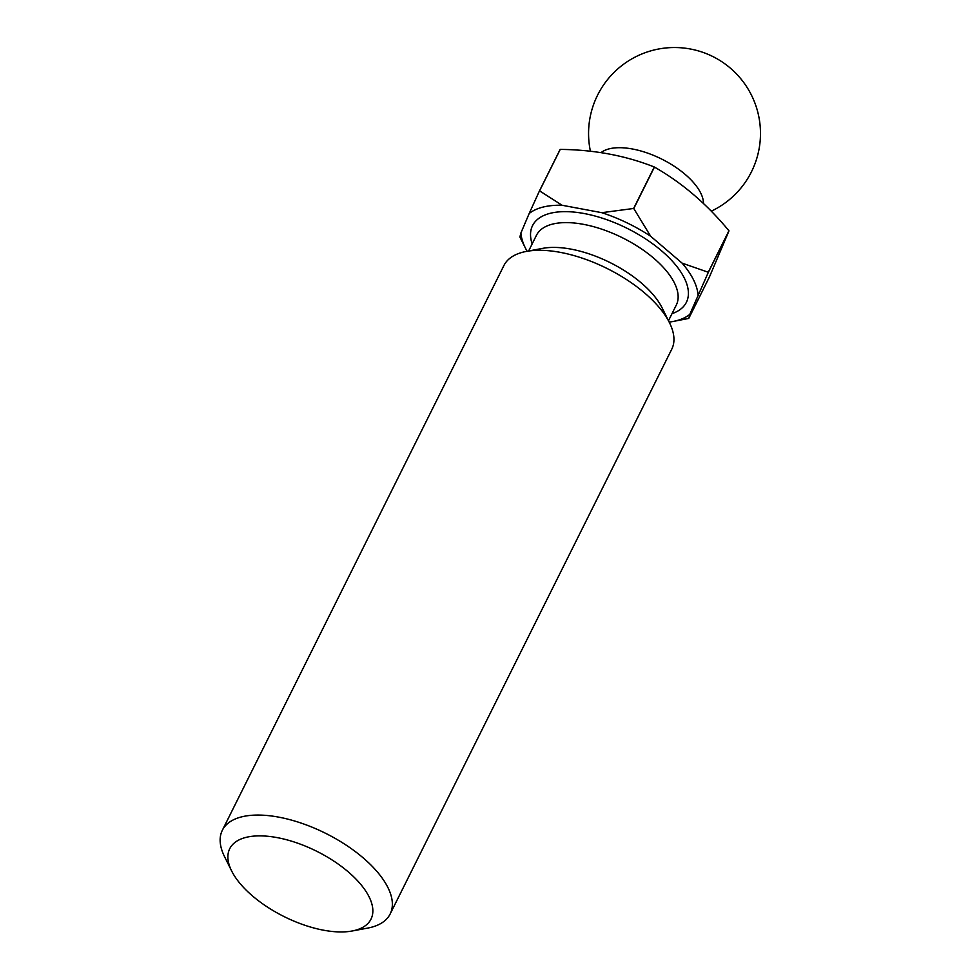 <?xml version="1.0" encoding="UTF-8"?>
<svg xmlns="http://www.w3.org/2000/svg" width="980" height="980" viewBox="0 0 980 980"><rect width="100%" height="100%" fill="white"/><g stroke="black" fill="none" stroke-linecap="round" stroke-linejoin="round"><path stroke-width="1.47" d="M662.149 307.953A78.143 36.15 -153.5 0 0 662.088 307.818A78.143 36.15 -153.5 0 0 662.014 307.683A78.143 36.15 -153.5 0 0 542.785 248.344L526.346 251.419A93.762 43.377 -153.5 0 0 503.916 265.519L222.338 830.293A93.762 43.377 -153.5 0 0 224.567 856.704A93.762 43.377 -153.5 0 0 224.653 856.863M352.126 931A78.915 36.505 -153.5 0 0 369.056 896.761A78.915 36.505 -153.5 0 0 277.316 837.643A78.915 36.505 -153.5 0 0 231.623 870.926A78.915 36.505 -153.5 0 0 231.696 871.061A78.915 36.505 -153.5 0 0 352.126 931L367.733 928.085A93.762 43.377 -153.5 0 0 390.163 913.973L671.753 349.199A93.762 43.377 -153.5 0 0 669.511 322.788A93.762 43.377 -153.5 0 0 669.438 322.628A93.762 43.377 -153.5 0 0 526.346 251.419M390.163 913.973A93.762 43.377 -153.5 0 0 387.847 887.402A93.762 43.377 -153.5 0 0 302.012 823.384A93.762 43.377 -153.5 0 0 222.338 830.293M703.481 203.497A58.604 27.109 -153.5 0 0 700.651 192.913A58.604 27.109 -153.5 0 0 632.455 148.997A58.604 27.109 -153.5 0 0 601.022 152.623M669.168 322.102A96.493 44.639 -153.5 0 0 672.745 321.538A96.493 44.639 -153.5 0 0 689.773 314.409L708.32 272.342L728.985 230.876A108.217 50.066 -153.5 0 0 728.961 230.827A108.217 50.066 -153.5 0 0 728.936 230.778L708.258 272.244L682.105 263.142L650.659 236.254A96.493 44.639 -153.5 0 0 601.806 212.685L562.104 205.261A96.493 44.639 -153.5 0 0 529.176 213.518L520.919 232.971A96.493 44.639 -153.5 0 0 525.403 248.075A96.493 44.639 -153.5 0 0 527.105 251.272M728.985 230.876L709.434 276.96L688.756 318.427L689.773 314.409M520.919 232.971L519.902 236.989A108.217 50.066 -153.5 0 0 519.927 237.038M698.03 294.956A96.493 44.639 -153.5 0 0 693.448 279.68A96.493 44.639 -153.5 0 0 682.105 263.142M562.104 205.261L539.563 190.867A108.217 50.066 -153.5 0 0 539.466 190.892L529.176 213.518M519.89 236.976L525.403 248.075M650.659 236.254L633.778 208.544A108.217 50.066 -153.5 0 0 633.619 208.471L601.806 212.685M672.745 321.538L688.646 318.451A108.217 50.066 -153.5 0 0 688.756 318.427M539.563 190.867L560.241 149.401A108.217 50.066 -153.5 0 0 560.131 149.426L539.466 190.892M633.778 208.544L654.444 167.078A108.217 50.066 -153.5 0 0 654.297 167.004L633.619 208.471M560.241 149.401C594.248 149.756 625.595 155.612 654.297 167.004M654.444 167.078C682.019 182.807 706.85 204.036 728.936 230.778M668.483 320.717L676.31 305.025A78.143 36.15 -153.5 0 0 674.387 282.889A78.143 36.15 -153.5 0 0 602.847 229.541A78.143 36.15 -153.5 0 0 536.452 235.298L528.637 250.99M672.011 313.649A85.946 39.764 -153.5 0 0 684.273 277.965A85.946 39.764 -153.5 0 0 588.858 214.498A85.946 39.764 -153.5 0 0 532.152 243.922M662.088 307.818L669.511 322.788M711.272 211.178A85.946 85.946 0 0 0 690.337 49A85.946 85.946 0 0 0 590.426 151.251M231.623 870.926L224.567 856.704"/></g></svg>
